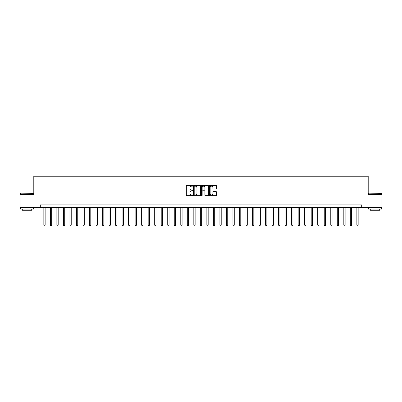 <?xml version="1.0" encoding="UTF-8"?>
<svg xmlns="http://www.w3.org/2000/svg" width="402" height="402" viewBox="0 0 402 402"><rect width="100%" height="100%" fill="white"/><g stroke="black" fill="none" stroke-linecap="round" stroke-linejoin="round"><path stroke-width="0.6" d="M192.653 185.804A0.357 0.357 0 0 0 192.297 185.448L186.855 185.448A0.513 0.513 0 0 0 186.342 185.955L186.342 195.176A0.513 0.513 0 0 0 186.855 195.689L192.297 195.689A0.357 0.357 0 0 0 192.653 195.327A0.357 0.357 0 0 0 192.297 194.97L191.588 194.97A1.638 1.638 0 0 1 189.95 193.332L189.95 192.563A1.638 1.638 0 0 1 191.588 190.925L192.297 190.925A0.357 0.357 0 0 0 192.653 190.568A0.357 0.357 0 0 0 192.297 190.206L191.588 190.206A1.638 1.638 0 0 1 189.95 188.568L189.95 187.799A1.638 1.638 0 0 1 191.588 186.161L192.297 186.161A0.357 0.357 0 0 0 192.653 185.804M215.964 189.056A0.513 0.513 0 0 0 216.477 188.543L216.477 185.955A0.513 0.513 0 0 0 215.964 185.448L209.924 185.448A0.513 0.513 0 0 0 209.412 185.955L209.412 195.176A0.513 0.513 0 0 0 209.924 195.689L215.964 195.689A0.513 0.513 0 0 0 216.477 195.176L216.477 192.05A0.513 0.513 0 0 0 215.964 191.538L213.382 191.538A0.513 0.513 0 0 0 212.869 192.05L212.869 193.598A1.372 1.372 0 0 1 211.497 194.97A1.372 1.372 0 0 1 210.13 193.598L210.13 187.533A1.372 1.372 0 0 1 211.497 186.161A1.372 1.372 0 0 1 212.869 187.533L212.869 188.543A0.513 0.513 0 0 0 213.382 189.056L215.964 189.056M40.316 207.522L20.1 207.522L20.1 194.478L33.793 194.478L33.793 176.217L368.207 176.217L368.207 194.478L381.9 194.478L381.9 207.522L361.684 207.522L361.684 204.914L40.316 204.914L40.316 207.522L361.684 207.522M200.553 185.955A0.513 0.513 0 0 0 200.04 185.448L193.995 185.448A0.513 0.513 0 0 0 193.488 185.955L193.488 195.176A0.513 0.513 0 0 0 193.995 195.689L200.04 195.689A0.513 0.513 0 0 0 200.553 195.176L200.553 185.955M201.96 185.448L208.005 185.448A0.513 0.513 0 0 1 208.512 185.955L208.512 195.176A0.513 0.513 0 0 1 208.005 195.689L205.417 195.689A0.513 0.513 0 0 1 204.904 195.176L204.904 191.437A0.513 0.513 0 0 0 204.392 190.925L202.678 190.925A0.513 0.513 0 0 0 202.166 191.437L202.166 195.327A0.357 0.357 0 0 1 201.809 195.689A0.357 0.357 0 0 1 201.447 195.327L201.447 185.955A0.513 0.513 0 0 1 201.96 185.448M194.563 186.161A0.357 0.357 0 0 0 194.201 186.523L194.201 194.613A0.357 0.357 0 0 0 194.563 194.97L195.302 194.97A1.638 1.638 0 0 0 196.94 193.332L196.94 187.799A1.638 1.638 0 0 0 195.302 186.161L194.563 186.161M204.904 187.558A1.372 1.372 0 0 0 203.533 186.186A1.372 1.372 0 0 0 202.166 187.558L202.166 189.694A0.513 0.513 0 0 0 202.678 190.206L204.392 190.206A0.513 0.513 0 0 0 204.904 189.694L204.904 187.558M43.838 207.522L43.838 225.105L45.14 225.105L45.14 207.522M45.14 225.105L44.753 225.783L44.23 225.783L43.838 225.105M50.361 207.522L50.361 225.105L51.662 225.105L51.662 207.522M51.662 225.105L51.27 225.783L50.747 225.783L50.361 225.105M56.878 207.522L56.878 225.105L58.184 225.105L58.184 207.522M58.184 225.105L57.793 225.783L57.27 225.783L56.878 225.105M63.4 207.522L63.4 225.105L64.707 225.105L64.707 207.522M64.707 225.105L64.315 225.783L63.792 225.783L63.4 225.105M69.923 207.522L69.923 225.105L71.224 225.105L71.224 207.522M71.224 225.105L70.837 225.783L70.315 225.783L69.923 225.105M20.648 193.176L33.532 193.332L20.648 193.176M27.014 209.085L20.492 209.085L20.492 207.784L33.532 207.784L33.532 209.085L27.014 209.085M31.708 209.085L31.708 210.286L22.316 210.286L22.316 209.085M368.624 193.176L381.508 193.332L368.624 193.176M374.986 209.085L368.468 209.085L368.468 207.784L381.508 207.784L381.508 209.085L374.986 209.085M379.684 209.085L379.684 210.286L370.292 210.286L370.292 209.085M76.445 207.522L76.445 225.105L77.747 225.105L77.747 207.522M77.747 225.105L77.355 225.783L76.837 225.783L76.445 225.105M82.963 207.522L82.963 225.105L84.269 225.105L84.269 207.522M84.269 225.105L83.877 225.783L83.355 225.783L82.963 225.105M89.485 207.522L89.485 225.105L90.792 225.105L90.792 207.522M90.792 225.105L90.4 225.783L89.877 225.783L89.485 225.105M96.008 207.522L96.008 225.105L97.314 225.105L97.314 207.522M97.314 225.105L96.922 225.783L96.4 225.783L96.008 225.105M102.53 207.522L102.53 225.105L103.832 225.105L103.832 207.522M103.832 225.105L103.44 225.783L102.922 225.783L102.53 225.105M109.053 207.522L109.053 225.105L110.354 225.105L110.354 207.522M110.354 225.105L109.962 225.783L109.439 225.783L109.053 225.105M115.57 207.522L115.57 225.105L116.876 225.105L116.876 207.522M116.876 225.105L116.485 225.783L115.962 225.783L115.57 225.105M122.092 207.522L122.092 225.105L123.399 225.105L123.399 207.522M123.399 225.105L123.007 225.783L122.484 225.783L122.092 225.105M128.615 207.522L128.615 225.105L129.916 225.105L129.916 207.522M129.916 225.105L129.524 225.783L129.007 225.783L128.615 225.105M135.137 207.522L135.137 225.105L136.439 225.105L136.439 207.522M136.439 225.105L136.047 225.783L135.524 225.783L135.137 225.105M141.655 207.522L141.655 225.105L142.961 225.105L142.961 207.522M142.961 225.105L142.569 225.783L142.047 225.783L141.655 225.105M148.177 207.522L148.177 225.105L149.484 225.105L149.484 207.522M149.484 225.105L149.092 225.783L148.569 225.783L148.177 225.105M154.7 207.522L154.7 225.105L156.001 225.105L156.001 207.522M156.001 225.105L155.614 225.783L155.092 225.783L154.7 225.105M161.222 207.522L161.222 225.105L162.524 225.105L162.524 207.522M162.524 225.105L162.132 225.783L161.609 225.783L161.222 225.105M167.74 207.522L167.74 225.105L169.046 225.105L169.046 207.522M169.046 225.105L168.654 225.783L168.131 225.783L167.74 225.105M174.262 207.522L174.262 225.105L175.568 225.105L175.568 207.522M175.568 225.105L175.177 225.783L174.654 225.783L174.262 225.105M180.784 207.522L180.784 225.105L182.086 225.105L182.086 207.522M182.086 225.105L181.699 225.783L181.176 225.783L180.784 225.105M187.307 207.522L187.307 225.105L188.608 225.105L188.608 207.522M188.608 225.105L188.216 225.783L187.699 225.783L187.307 225.105M193.824 207.522L193.824 225.105L195.131 225.105L195.131 207.522M195.131 225.105L194.739 225.783L194.216 225.783L193.824 225.105M200.347 207.522L200.347 225.105L201.653 225.105L201.653 207.522M201.653 225.105L201.261 225.783L200.739 225.783L200.347 225.105M206.869 207.522L206.869 225.105L208.176 225.105L208.176 207.522M208.176 225.105L207.784 225.783L207.261 225.783L206.869 225.105M213.392 207.522L213.392 225.105L214.693 225.105L214.693 207.522M214.693 225.105L214.301 225.783L213.784 225.783L213.392 225.105M219.914 207.522L219.914 225.105L221.216 225.105L221.216 207.522M221.216 225.105L220.824 225.783L220.301 225.783L219.914 225.105M226.432 207.522L226.432 225.105L227.738 225.105L227.738 207.522M227.738 225.105L227.346 225.783L226.823 225.783L226.432 225.105M232.954 207.522L232.954 225.105L234.26 225.105L234.26 207.522M234.26 225.105L233.869 225.783L233.346 225.783L232.954 225.105M239.476 207.522L239.476 225.105L240.778 225.105L240.778 207.522M240.778 225.105L240.391 225.783L239.868 225.783L239.476 225.105M245.999 207.522L245.999 225.105L247.3 225.105L247.3 207.522M247.3 225.105L246.908 225.783L246.386 225.783L245.999 225.105M252.516 207.522L252.516 225.105L253.823 225.105L253.823 207.522M253.823 225.105L253.431 225.783L252.908 225.783L252.516 225.105M259.039 207.522L259.039 225.105L260.345 225.105L260.345 207.522M260.345 225.105L259.953 225.783L259.431 225.783L259.039 225.105M265.561 207.522L265.561 225.105L266.863 225.105L266.863 207.522M266.863 225.105L266.476 225.783L265.953 225.783L265.561 225.105M272.084 207.522L272.084 225.105L273.385 225.105L273.385 207.522M273.385 225.105L272.993 225.783L272.476 225.783L272.084 225.105M278.601 207.522L278.601 225.105L279.908 225.105L279.908 207.522M279.908 225.105L279.516 225.783L278.993 225.783L278.601 225.105M285.124 207.522L285.124 225.105L286.43 225.105L286.43 207.522M286.43 225.105L286.038 225.783L285.515 225.783L285.124 225.105M291.646 207.522L291.646 225.105L292.947 225.105L292.947 207.522M292.947 225.105L292.561 225.783L292.038 225.783L291.646 225.105M298.168 207.522L298.168 225.105L299.47 225.105L299.47 207.522M299.47 225.105L299.078 225.783L298.56 225.783L298.168 225.105M304.686 207.522L304.686 225.105L305.992 225.105L305.992 207.522M305.992 225.105L305.6 225.783L305.078 225.783L304.686 225.105M311.208 207.522L311.208 225.105L312.515 225.105L312.515 207.522M312.515 225.105L312.123 225.783L311.6 225.783L311.208 225.105M317.731 207.522L317.731 225.105L319.037 225.105L319.037 207.522M319.037 225.105L318.645 225.783L318.123 225.783L317.731 225.105M324.253 207.522L324.253 225.105L325.555 225.105L325.555 207.522M325.555 225.105L325.163 225.783L324.645 225.783L324.253 225.105M330.776 207.522L330.776 225.105L332.077 225.105L332.077 207.522M332.077 225.105L331.685 225.783L331.163 225.783L330.776 225.105M337.293 207.522L337.293 225.105L338.6 225.105L338.6 207.522M338.6 225.105L338.208 225.783L337.685 225.783L337.293 225.105M343.816 207.522L343.816 225.105L345.122 225.105L345.122 207.522M345.122 225.105L344.73 225.783L344.207 225.783L343.816 225.105M350.338 207.522L350.338 225.105L351.639 225.105L351.639 207.522M351.639 225.105L351.253 225.783L350.73 225.783L350.338 225.105M356.86 207.522L356.86 225.105L358.162 225.105L358.162 207.522M358.162 225.105L357.77 225.783L357.247 225.783L356.86 225.105M20.492 194.478L20.492 193.332M23.467 207.784L23.467 207.522M30.562 207.784L30.562 207.522M33.532 194.478L33.532 193.332M368.468 194.478L368.468 193.332M371.438 207.784L371.438 207.522M378.533 207.784L378.533 207.522M381.508 194.478L381.508 193.332"/></g></svg>
